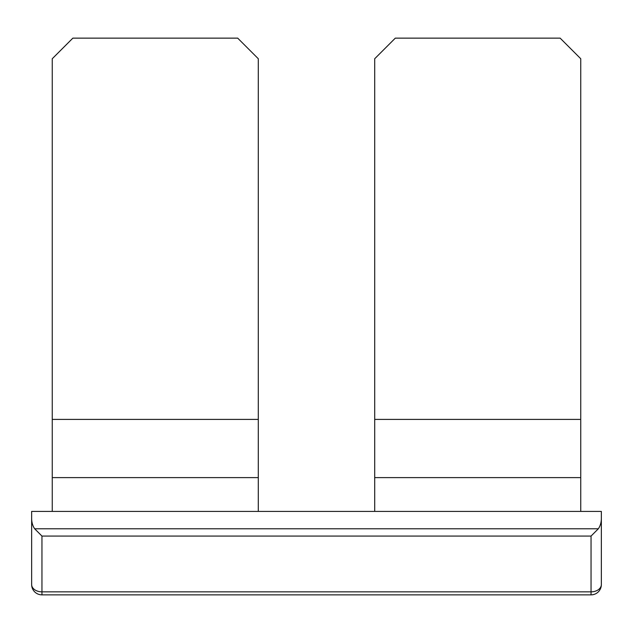 <?xml version="1.0" encoding="UTF-8"?>
<svg xmlns="http://www.w3.org/2000/svg" width="633" height="633" viewBox="0 0 633 633"><rect width="100%" height="100%" fill="white"/><g stroke="black" fill="none" stroke-linecap="round" stroke-linejoin="round"><path stroke-width="0.95" d="M601.35 518.482L601.35 511.417L31.65 511.417L31.65 518.482A14.567 10.302 -90 0 0 34.665 528.784L41.952 536.072L41.952 591.847L591.048 591.847A10.302 7.287 0 0 0 601.35 584.56L601.35 518.482A14.567 10.302 -90 0 1 598.335 528.784L591.048 536.072L41.952 536.072M591.048 536.072L591.048 594.862L41.952 594.862A10.302 10.302 0 0 1 31.65 584.56L31.65 511.417M31.65 584.56A10.302 7.287 0 0 0 41.952 591.847L41.952 594.862A10.302 10.302 0 0 1 31.65 584.56M591.048 594.862A10.302 10.302 0 0 0 601.35 584.56A10.302 10.302 0 0 1 591.048 594.862M580.746 511.417L580.746 58.742L560.142 38.138L395.309 38.138L374.704 58.742L374.704 511.417M52.254 511.417L52.254 58.742L72.858 38.138L237.691 38.138L258.296 58.742L258.296 511.417M34.665 528.784L598.335 528.784M374.704 419.41L580.746 419.41M374.704 477.622L580.746 477.622M52.254 477.622L258.296 477.622M52.254 419.41L258.296 419.41"/></g></svg>
